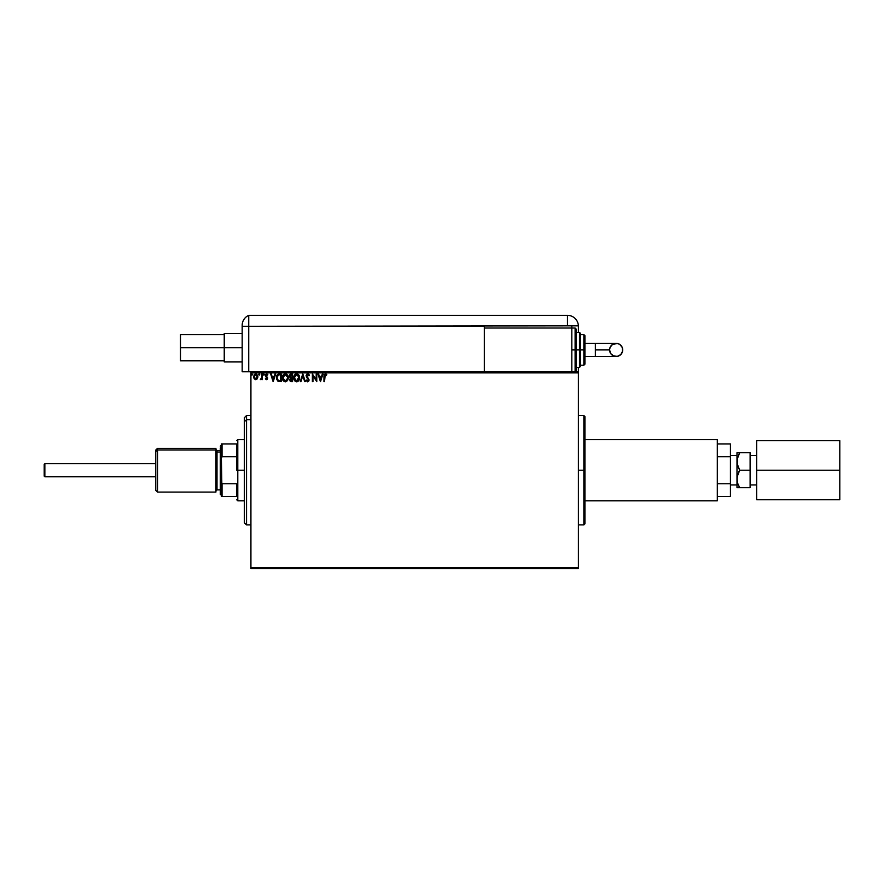 <?xml version="1.0" encoding="UTF-8"?>
<svg xmlns="http://www.w3.org/2000/svg" width="884" height="884" viewBox="0 0 884 884"><rect width="100%" height="100%" fill="white"/><g stroke="black" fill="none" stroke-linecap="round" stroke-linejoin="round"><path stroke-width="1.33" d="M308.45 374.009L307.013 373.965L306.107 375.479L308.417 379.8L307.842 381.015L306.649 380.054L306.184 380.529L307.533 381.811L308.704 381.225L309.013 379.733L306.693 375.623L307.643 374.562L308.947 375.833L309.422 375.446L308.45 374.009M583.86 470.222L583.86 415.535L583.86 470.222L584.954 470.222L584.954 416.629L584.954 523.814L583.86 524.908L583.86 415.535L584.954 416.629L584.954 470.222L578.39 470.222L583.86 470.222L583.86 524.908L583.86 470.222M250.923 568.655L578.39 568.655L250.923 568.655L250.923 372.871L578.39 372.871L578.39 567.561L250.923 567.561L250.923 568.655M257.885 377.015L257.321 378.739L257.863 376.252L256.68 374.131L255.233 373.932L254.095 374.849L253.708 377.788L255.487 379.645L257.178 378.927L255.73 379.656L257.321 378.739L257.885 376.75L255.73 373.866L253.575 376.75L254.139 378.739L255.73 379.656L254.139 378.739L253.575 376.496M261.819 373.965L262.404 373.965L261.819 373.965L261.686 377.965L260.338 379.468L261.819 378.739L262.404 379.567L262.404 373.965L262.404 379.567L262.404 373.965L261.819 373.965L261.719 377.766L260.338 379.468L261.819 378.739L262.404 379.567L261.819 379.567M267.509 377.534L266.703 376.573L267.609 378.197L266.482 379.656L265.355 378.86L267.023 378.219L265.355 375.49L266.592 373.866L267.808 374.628L265.94 375.457L267.609 378.197L266.482 379.656L265.355 378.86L266.614 379.656L267.598 377.976L265.985 375.147L267.808 374.628L266.592 373.866L265.509 374.661L265.543 376.352L267.023 378.219L265.355 378.86L266.393 379.656M279.2 373.976L276.924 375.413L276.615 379.181L277.941 381.225L281.156 381.623L281.156 373.965L279.377 373.965C277.333 374.241 276.349 375.49 276.438 377.7L278.173 381.347L281.156 381.623L281.156 373.965L281.156 381.623L278.272 381.391M289.477 374.927L292.538 373.965L290.239 374.142L289.223 375.744L290.405 378.098L289.952 380.849L292.538 381.623L292.538 373.965L292.538 381.623L292.538 373.965L291.013 373.965L289.201 376.142L290.405 378.098L289.698 379.722L291.455 381.623L292.538 381.623L291.455 381.623M300.936 381.623L300.295 381.623L302.748 373.965L300.295 381.623L300.936 381.623L302.792 375.822L304.66 381.623L305.3 381.623L302.847 373.965L305.3 381.623L302.847 373.965L300.295 381.623L300.936 381.623L302.792 375.822L304.66 381.623L305.3 381.623L304.66 381.623M316.196 373.965L316.196 379.667L312.372 373.965L312.372 381.623L312.958 381.623L312.958 375.91L316.781 381.623L316.781 373.965L316.196 373.965L316.781 373.965L316.196 373.965L316.196 379.667L312.372 373.965L312.372 381.623L312.958 381.623L312.958 375.91L316.781 381.623L316.781 373.965L316.66 381.623M324.538 376.529L325.069 374.628L326.494 375.247L326.793 374.65L325.345 373.777L324.108 374.761L323.953 381.623L324.538 381.623L324.538 376.529L325.356 374.562L326.494 375.247L326.793 374.65L325.345 373.777L323.953 376.451L323.953 381.623L324.538 381.623L325.213 374.573M322.328 373.965L322.969 373.965L320.516 381.623L322.969 373.965L322.328 373.965L321.544 376.418L319.389 376.418L318.605 373.965L317.964 373.965L320.417 381.623L322.969 373.965L322.328 373.965L321.544 376.418L319.389 376.418L318.605 373.965L317.964 373.965L320.417 381.623L317.964 373.965L318.605 373.965M299.61 377.766L298.472 374.606L295.974 373.866L294.096 375.777L293.875 379.181L295.378 381.446L297.046 381.8L298.925 380.396L299.61 377.766C299.632 375.578 298.648 374.252 296.648 373.777C294.659 374.275 293.676 375.612 293.72 377.799C293.676 380.009 294.67 381.347 296.704 381.822C298.682 381.302 299.654 379.943 299.61 377.766M288.217 377.766L287.09 374.606L284.582 373.866L282.714 375.777L282.493 379.181L283.532 381.07L285.654 381.8L287.532 380.396L288.217 377.766C288.25 375.578 287.267 374.252 285.267 373.777C283.267 374.275 282.294 375.612 282.327 377.799C282.294 380.009 283.289 381.347 285.311 381.822C287.289 381.302 288.261 379.943 288.217 377.766M275.012 373.965L275.653 373.965L273.2 381.623L275.653 373.965L275.012 373.965L274.228 376.418L272.073 376.418L271.289 373.965L270.648 373.965L273.101 381.623L275.653 373.965L275.012 373.965L274.228 376.418L272.073 376.418L271.289 373.965L270.648 373.965L273.101 381.623L270.648 373.965L271.289 373.965M264.272 374.507L263.775 373.866L264.272 374.507L263.664 373.888L263.31 374.728L264.15 374.927L263.288 374.507L263.775 375.147L263.775 373.866L263.288 374.507L263.775 373.866L264.272 374.507L263.775 375.147L263.775 373.866L264.272 374.507L263.775 375.147L263.775 373.866L264.272 374.507L263.775 375.147L263.288 374.507M259.752 374.507L259.056 373.932L258.89 374.927L259.73 374.728L258.769 374.507L259.266 375.147L259.266 373.866L258.769 374.507L259.266 373.866L259.752 374.507L259.266 375.147L259.156 373.888M252.017 373.888L252.393 374.507L251.796 373.888L251.443 374.728L252.272 374.927L251.41 374.507L251.907 375.147L251.907 373.866L251.907 375.147L251.907 373.866L251.907 375.147L251.41 374.507M578.39 371.777L250.923 371.777L250.923 567.561L578.39 567.561L578.39 568.655L578.39 372.871L250.923 372.871L250.923 371.777L578.39 371.777L578.39 372.871L578.39 367.401L578.39 371.777M584.954 470.222L584.954 523.814L584.954 470.222M324.538 381.623L323.953 381.623M323.953 376.451L324.063 374.893M325.456 373.777L326.505 374.33M326.793 374.65L325.942 374.794M324.605 375.346L324.55 375.943M320.472 379.777L319.643 377.203L321.29 377.203L320.472 379.777L319.643 377.203L321.29 377.203L320.472 379.777M312.958 381.623L312.372 381.623L312.505 373.965M309.422 375.446L308.947 375.833L309.422 375.446L308.019 373.81M308.936 374.507L309.289 375.125M307.975 374.595L308.748 375.413M307.743 374.562L306.671 375.855L307.743 374.562L306.671 375.855L307.002 376.838M306.682 375.733L307.842 377.822L306.682 376.054M307.566 377.545L309.013 379.733M307.842 377.822L309.024 380.032L307.665 381.822L306.184 380.529L307.665 381.822L306.184 380.529L306.649 380.054L306.184 380.529L307.533 381.811M309.013 380.341L308.704 381.225M307.488 381.015L306.649 380.054L307.842 381.015M307.577 381.026L308.439 380.065L307.665 381.037L308.439 380.065L307.665 381.037L308.439 380.065L306.085 375.844L307.698 373.777M307.102 378.054L306.66 377.501M306.505 374.462L307.522 373.788M299.112 380.054L299.344 379.468M299.267 379.689L297.985 381.413M293.864 379.103L293.753 378.496M293.731 377.457L293.808 376.75M293.974 376.098L294.825 374.628M294.416 375.17L295.599 374.02M298.03 374.208L298.693 374.86M294.096 375.777L293.875 376.429M296.538 374.562L298.991 377.225M296.947 374.573L297.51 374.75L296.947 374.573M297.82 374.96L298.494 375.722M298.925 376.849L296.67 381.037L294.306 377.799L296.67 374.562M298.715 379.391L298.251 380.197M295.632 380.706L294.438 378.893M298.582 379.689L297.709 380.695M298.991 378.319L298.891 378.871M290.527 381.446L289.952 380.849M289.93 380.805L290.405 378.098M291.234 380.838L290.339 380.153M291.952 380.838L291.344 380.838L291.952 380.838L291.952 378.385L291.952 380.838M290.427 379.026L291.654 378.385L290.284 379.711L290.471 378.927M291.952 377.601L291.952 374.75L291.952 377.601M290.471 374.871L291.278 374.75L289.786 376.142L290.714 377.512L289.886 375.567L290.714 377.512L289.819 376.485M290.504 377.424L291.068 377.578M288.206 378.12L288.129 378.794M282.471 379.103L282.339 378.142M283.775 374.308L282.493 376.429M284.924 373.799L284.217 374.02M286.637 374.208L287.311 374.86M285.145 374.562L287.598 377.225M287.543 376.849L287.598 378.319L285.289 381.037L283.897 380.429L285.289 381.037L282.924 377.799L285.289 374.562M286.438 374.96L287.101 375.722M287.333 379.391L286.328 380.695M276.438 377.7L276.471 377.037M276.924 375.413L277.278 374.849M278.372 374.087L279.035 373.976M278.283 380.529L277.035 377.7L278.361 374.949L280.56 374.75L280.56 380.838L278.029 380.352M278.482 380.628L280.56 380.838L280.56 374.75L279.93 374.75M273.156 379.777L272.327 377.203L273.974 377.203L273.156 379.777L272.327 377.203L273.974 377.203L273.156 379.777M266.482 379.656L267.609 378.197L266.482 379.656L265.355 378.86L266.482 379.656L265.355 378.86L267.023 378.219L266.449 378.971L266.88 377.711L265.543 376.352L266.283 377.137M265.841 378.584L266.449 378.971L266.88 377.711M265.697 378.385L266.449 378.971M266.714 373.877L267.808 374.628L266.592 373.866L265.543 376.352L265.366 375.203M267.465 375.147L266.659 374.562L267.808 374.628M265.94 375.457L266.659 374.562L265.94 375.457L266.659 374.562L265.94 375.457L266.659 374.562L265.94 375.457L266.703 376.573M266.979 379.534L267.543 378.706M261.819 378.739L260.791 379.656L261.819 378.739L260.791 379.656L260.99 378.96M260.89 378.971L261.752 377.534M261.631 378.153L261.819 376.23M258.769 374.507L259.321 373.877M255.609 379.656L254.139 378.739L253.575 376.75L254.139 378.739M257.299 376.75L255.73 378.971L254.161 376.75L255.73 374.562L257.299 376.938M255.365 378.916L254.504 378.142M254.249 376.009L254.526 375.313M256.095 374.617L256.769 375.081M251.907 375.147L251.907 373.866L251.962 375.136M298.461 375.667L298.991 377.214M287.598 378.319L287.499 378.871M283.477 379.91L283.046 378.893M279.753 380.827L278.681 380.695M256.935 375.313L257.211 376.009M44.852 476.785L44.2 476.122L44.2 464.31L44.852 463.658L155.761 463.658L44.852 463.658L44.852 476.785L155.761 476.785L44.852 476.785L44.852 463.658L44.2 464.31L44.2 476.122L44.852 476.785M750.107 455.481L756.671 455.481L750.107 455.481M756.671 484.951L750.107 484.951L756.671 484.951M730.427 455.481L736.991 455.481L730.427 455.481M736.991 484.951L730.427 484.951L736.991 484.951M584.954 439.591L717.3 439.591L584.954 439.591M717.3 500.841L584.954 500.841L717.3 500.841L717.3 439.591L717.3 500.841M736.991 452.719L736.991 478.973L737.742 474.476L739.698 470.222L737.19 463.768L737.179 459.205L739.698 452.719L736.991 452.719L736.991 487.714L739.698 487.714L737.753 483.493L736.991 478.973L736.991 487.714L738.604 487.714M730.427 443.967L730.427 496.465L730.427 483.747L717.3 483.747L730.427 483.747L730.427 443.967L717.3 443.967L730.427 443.967M717.3 496.465L730.427 496.465L717.3 496.465M717.3 456.685L730.427 456.685L717.3 456.685M737.19 459.172L737.179 463.757L737.742 456.973L737.179 459.183L739.698 452.719L738.604 454.807L739.698 452.719L750.107 452.719L750.107 487.714L739.698 487.714L750.107 487.714L750.107 470.222L739.698 470.222L750.107 470.222L750.107 452.719L738.604 452.719M737.19 452.719L737.742 452.719M738.958 471.57L737.19 476.675L737.179 481.25L737.179 476.708L739.698 470.222L737.742 465.978L736.991 461.47M739.698 470.222L737.179 476.686M738.604 485.625L739.698 487.714L737.753 483.493L736.991 478.973M737.742 487.714L737.179 487.714L737.742 487.714M756.671 499.747L839.8 499.747L756.671 499.747L756.671 440.685L839.8 440.685L756.671 440.685L756.671 470.222L839.8 470.222L756.671 470.222L756.671 499.747M839.8 440.685L839.8 499.747L839.8 440.685M180.48 347.721L242.172 347.721L224.238 347.721L224.238 361.932L224.238 333.5L224.238 347.721L180.48 347.721L180.48 360.838L180.48 334.594L180.48 347.721M242.172 371.777L248.736 371.777L248.736 315.345A10.94 10.94 0 0 0 242.172 325.367A10.94 10.94 0 0 1 248.736 315.345L248.736 326.284L248.736 315.345L248.736 326.284L242.172 326.284L242.172 325.367L242.172 326.284L484.333 326.284L484.333 328.03L484.333 325.842L567.451 325.842L567.451 315.345L248.736 315.345L567.451 315.345A10.94 10.94 0 0 1 578.39 326.284L578.39 332.406L578.39 326.284A10.94 10.94 0 0 0 567.451 315.345L567.451 325.842L578.379 325.842L248.736 326.284L248.736 371.777L248.736 326.284L248.736 371.777L250.923 371.777L242.172 371.777L242.172 326.284L242.172 371.777M242.304 323.677L242.194 324.715M571.826 328.03L571.826 325.842L571.826 328.03L484.333 328.03L484.333 371.777L484.333 328.03L571.826 328.03L571.826 371.777L571.826 328.03L575.108 328.03L576.202 329.124L576.202 370.683L576.202 349.909L575.108 349.909L575.108 371.777L575.108 349.909L571.826 349.909L575.108 349.909L575.108 328.03M595.352 343.346L616.148 343.346C620.137 343.732 622.314 345.92 622.712 349.909A6.564 6.564 90 0 1 616.148 356.473A6.564 6.564 90 0 1 609.584 349.909L595.352 349.909L595.352 356.473L584.954 356.473L595.352 356.473L595.352 343.346L584.954 343.346L595.352 343.346L595.352 349.909L609.584 349.909L610.082 347.39L612.501 344.451L617.43 343.467L619.794 344.451L622.214 347.39L622.579 351.191L620.789 354.55L617.43 356.34L613.64 355.965L610.689 353.556L609.584 349.909A6.564 6.564 90 0 1 616.148 343.346A6.564 6.564 90 0 1 622.712 349.909C622.314 353.887 620.137 356.075 616.148 356.473L595.352 356.473M576.202 367.401L579.484 367.401L579.484 349.909L579.484 367.401L579.484 349.909L576.202 349.909L576.202 370.683L575.108 371.777L575.108 328.03L575.108 349.909L579.484 349.909L579.484 332.406L580.578 333.5L580.578 366.308L580.578 349.909L579.484 349.909L579.484 332.406L579.484 349.909L580.578 349.909L580.578 365.998M583.86 349.909L583.86 365.214L583.86 349.909L580.578 349.909L583.86 349.909L583.86 334.594L583.86 349.909L584.954 349.909L583.86 349.909M584.954 364.12L584.954 349.909L584.954 364.12L583.86 365.214L580.578 365.214M584.954 335.688L584.954 349.909L584.954 335.688L583.86 334.594L580.578 334.594M580.578 349.909L580.578 333.5L580.578 349.909M576.202 349.909L576.202 329.124L576.202 349.909M157.518 450L157.518 448.343L157.518 450L215.917 450L215.917 448.343L215.917 450L157.518 450L157.518 492.09L157.518 450L155.761 451.613L157.518 450M155.761 450.089L155.761 490.344L155.761 450.089L157.518 448.343L215.917 448.343M220.293 447.978L221.387 446.972L220.293 447.978L220.293 494.278L220.293 447.978M215.917 490.996L217.011 489.902L217.011 452.022L220.293 452.022L217.011 452.022L217.011 450.531L217.011 452.022A1.094 1.006 0 0 1 215.917 451.017A1.094 1.006 180 0 0 217.011 452.022L217.011 488.41M215.917 492.09L215.917 450L215.917 492.09L157.518 492.09L155.761 490.344M246.548 419.679L246.548 415.535L246.548 419.679L250.923 419.679L246.548 419.679L246.548 524.908L246.548 419.679L244.36 421.701L246.548 419.679M244.36 417.723L244.36 421.701L244.36 417.723L246.548 415.535L250.923 415.535M244.36 522.72L244.36 421.701L244.36 522.72L246.548 524.908L250.923 524.908M236.702 496.465L236.702 483.747L236.702 496.465L222.05 496.465L236.702 496.465M236.702 470.222L236.702 456.685L236.702 470.222L237.796 470.222L236.702 470.222M244.36 500.841L237.796 500.841L237.796 470.222L237.796 500.841L236.702 499.747M244.36 470.222L237.796 470.222L244.36 470.222M236.702 443.967L236.702 456.685L236.702 443.967L221.387 443.967L221.387 458.188L222.05 456.685L236.702 456.685L222.05 456.685L222.05 443.967L222.05 456.685L221.387 458.188L221.387 443.967L236.702 443.967M244.36 439.591L237.796 439.591L237.796 470.222L237.796 439.591L236.702 440.685M221.387 496.465L222.05 496.465L221.387 458.188L221.387 496.465L221.387 482.244L222.05 483.747L222.05 496.465L221.387 496.465M236.702 483.747L222.05 483.747L236.702 483.747M578.39 415.535L583.86 415.535M578.39 524.908L583.86 524.908M224.238 334.594L180.48 334.594M242.172 333.5L224.238 333.5M242.172 361.932L224.238 361.932M224.238 360.838L180.48 360.838M616.148 343.346C612.159 343.732 609.971 345.92 609.584 349.909C609.971 353.887 612.159 356.075 616.148 356.473M579.484 367.401L580.578 366.308M576.202 332.406L579.484 332.406M221.387 445.061L220.293 446.155M215.917 449.437L217.011 450.531L220.293 450.531M217.011 489.902L220.293 489.902M221.387 495.372L220.293 494.278"/></g></svg>
